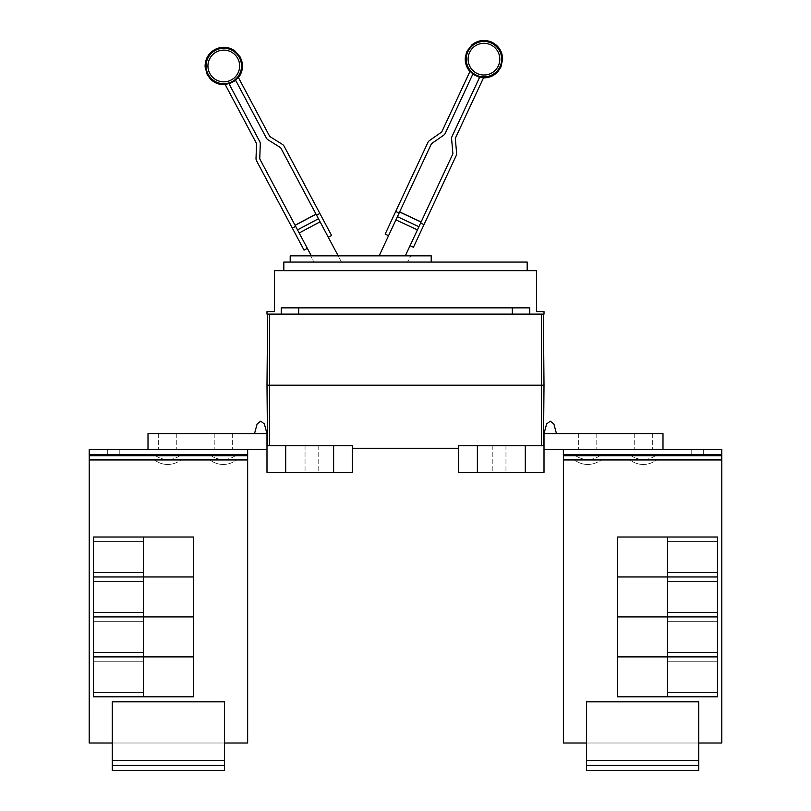 <?xml version="1.0" encoding="UTF-8"?>
<svg xmlns="http://www.w3.org/2000/svg" width="811" height="811" viewBox="0 0 811 811"><rect width="100%" height="100%" fill="white"/><g stroke="black" fill="none" stroke-linecap="round" stroke-linejoin="round"><path stroke-width="0.61" stroke-dasharray="4.05 3.04" d="M311.312 255.83L259.905 159.149A1.247 1.247 0 0 1 259.763 158.52L260.27 143.973A4.988 4.988 0 0 0 259.682 141.459L228.915 83.584A18.339 18.339 0 0 1 225.042 84.263L256.377 143.212A1.247 1.247 0 0 1 256.529 143.841L256.023 158.388A4.988 4.988 0 0 0 256.6 160.902L304.044 250.133M331.587 235.494L284.144 146.254A4.988 4.988 0 0 0 282.38 144.368L270.043 136.654A1.247 1.247 0 0 1 269.607 136.187L238.262 77.238A18.339 18.339 0 0 1 235.525 80.066L266.302 137.941A4.988 4.988 0 0 0 268.056 139.827L280.403 147.541A1.247 1.247 0 0 1 280.839 148.018L341.482 262.065L314.627 262.065L341.482 262.065L338.167 255.83M413.438 247.274L456.157 155.682A4.988 4.988 0 0 0 456.603 153.137L455.336 138.64A1.247 1.247 0 0 1 455.447 138.002L483.66 77.491A18.339 18.339 0 0 1 479.757 77.015L452.051 136.42A4.988 4.988 0 0 0 451.605 138.965L452.873 153.461A1.247 1.247 0 0 1 452.761 154.1L405.318 255.83M379.163 255.83L431.27 144.074A1.247 1.247 0 0 1 431.685 143.577L443.607 135.234A4.988 4.988 0 0 0 445.269 133.257L472.965 73.842A18.339 18.339 0 0 1 470.086 71.165L441.873 131.676A1.247 1.247 0 0 1 441.458 132.173L429.536 140.516A4.988 4.988 0 0 0 427.884 142.493L385.164 234.085M295.63 226.34L292.325 228.104M320.963 223.471L328.283 237.248L320.963 223.471M319.879 213.455L316.564 215.209M416.641 231.551L410.052 245.692L416.641 231.551M423.991 224.647L420.595 223.066M399.113 213.05L388.56 235.666L399.113 213.05L395.717 211.468M376.253 262.065L402.408 262.065L376.253 262.065M313.908 262.065L407.497 262.065L313.908 262.065L310.593 255.83L313.908 262.065M410.812 255.83L310.593 255.83L410.812 255.83L407.497 262.065L410.812 255.83M431.209 262.065L431.209 255.83L290.196 255.83L290.196 262.065L431.209 262.065L290.196 262.065M698.747 765.462L698.747 760.465L698.747 770.45L586.444 770.45L586.444 701.819L698.747 701.819L586.444 701.819L586.444 760.465L586.444 701.819L698.747 701.819L586.444 701.819L698.747 701.819L586.444 701.819L698.747 701.819L698.747 742.998L698.747 701.819L586.444 701.819L586.444 742.998L586.444 701.819L698.747 701.819L698.747 760.465L698.747 701.819L586.444 701.819L586.444 770.45L586.444 765.462L698.747 765.462L586.444 765.462L698.747 765.462L586.444 765.462L586.444 760.465L586.444 770.45L698.747 770.45L698.747 701.819L698.747 770.45L586.444 770.45L698.747 770.45L586.444 770.45L698.747 770.45L698.747 760.465L698.747 770.45L698.747 765.462L586.444 765.462L698.747 765.462L586.444 765.462L586.444 701.819L586.444 770.45L586.444 765.462L698.747 765.462L698.747 701.819L586.444 701.819L586.444 770.45L586.444 765.462L698.747 765.462L698.747 701.819L698.747 770.45L586.444 770.45L698.747 770.45L586.444 770.45L698.747 770.45L698.747 765.462L586.444 765.462L586.444 760.465L586.444 770.45L586.444 760.465L586.444 770.45L698.747 770.45L698.747 765.462L586.444 765.462M667.554 556.975L667.554 541.373L667.554 556.975M717.471 556.975L717.471 541.373L717.471 556.975M667.554 576.935L667.554 537.004L617.637 537.004L617.637 576.935L667.554 576.935L667.554 537.004L667.554 576.935L717.471 576.935L717.471 537.004L667.554 537.004L667.554 576.935L617.637 576.935L617.637 537.004L717.471 537.004L717.471 576.935L667.554 576.935L667.554 537.004L667.554 576.935L667.554 537.004L617.637 537.004L617.637 576.935L717.471 576.935L717.471 537.004L617.637 537.004L617.637 576.935L717.471 576.935L717.471 537.004L667.554 537.004L667.554 576.935L617.637 576.935L617.637 537.004L667.554 537.004L667.554 576.935L667.554 537.004L717.471 537.004L717.471 576.935L667.554 576.935L667.554 537.004L617.637 537.004L717.471 537.004L717.471 576.935L617.637 576.935L617.637 537.004L617.637 576.935L717.471 576.935L717.471 537.004L667.554 537.004M667.554 596.937L667.554 581.335L667.554 596.937M717.471 596.937L717.471 581.335L717.471 596.937M667.554 656.859L717.471 656.859L717.471 616.928L617.637 616.928L617.637 656.859L667.554 656.859L667.554 576.966L617.637 576.966L617.637 616.897L667.554 616.897L667.554 576.966L667.554 616.897L717.471 616.897L717.471 576.966L667.554 576.966L667.554 616.897L617.637 616.928L617.637 656.859L667.554 656.859L667.554 616.928L617.637 616.897L617.637 576.966L717.471 576.966L717.471 616.897L667.554 616.928L667.554 656.859L667.554 616.928L667.554 656.859L717.471 656.859L717.471 616.928L667.554 616.897L717.471 616.928L717.471 656.859L617.637 656.859L617.637 616.928L667.554 616.928L667.554 656.859L667.554 576.966L667.554 616.897L667.554 576.966L617.637 576.966L617.637 616.897L717.471 616.897L717.471 576.966L617.637 576.966L617.637 656.859L717.471 656.859L717.471 616.928L617.637 616.928L717.471 616.897L717.471 576.966L667.554 576.966L667.554 616.897L617.637 616.928L617.637 656.859L667.554 656.859L667.554 616.928L617.637 616.897L617.637 576.966L667.554 576.966L667.554 656.859L717.471 656.859L717.471 616.928L667.554 616.928L667.554 656.859L617.637 656.859L617.637 616.928L717.471 616.928L667.554 616.897L667.554 576.966L717.471 576.966L717.471 656.859L667.554 656.859L667.554 576.966L617.637 576.966L717.471 576.966L717.471 616.897L617.637 616.897L617.637 576.966L617.637 616.897L717.471 616.928L717.471 656.859L617.637 656.859L617.637 616.928L717.471 616.897L717.471 576.966L667.554 576.966M667.554 636.899L667.554 621.297L667.554 636.899M717.471 636.899L717.471 621.297L717.471 636.899M667.554 676.861L667.554 692.462L667.554 676.861M717.471 676.861L717.471 692.462L717.471 676.861M667.554 696.821L667.554 656.89L617.637 656.89L617.637 696.821L667.554 696.821L667.554 656.89L667.554 696.821L717.471 696.821L717.471 656.89L667.554 656.89L667.554 696.821L617.637 696.821L617.637 656.89L717.471 656.89L717.471 696.821L667.554 696.821L667.554 656.89L667.554 696.821L667.554 656.89L617.637 656.89L617.637 696.821L717.471 696.821L717.471 656.89L617.637 656.89L617.637 696.821L717.471 696.821L717.471 656.89L667.554 656.89L667.554 696.821L617.637 696.821L617.637 656.89L667.554 656.89L667.554 696.821L667.554 656.89L717.471 656.89L717.471 696.821L667.554 696.821L667.554 656.89L617.637 656.89L717.471 656.89L717.471 696.821L617.637 696.821L617.637 656.89L617.637 696.821L717.471 696.821L717.471 656.89L667.554 656.89M643.285 459.482L657.011 459.482L643.285 459.482A21.37 21.37 0 0 0 657.011 454.495L629.559 454.495L657.011 454.495A21.37 21.37 0 0 1 629.559 454.495A21.37 21.37 0 0 0 643.285 459.482M587.752 459.482L601.478 459.482L587.752 459.482A21.37 21.37 0 0 0 601.478 454.495L574.026 454.495L601.478 454.495A21.37 21.37 0 0 1 574.026 454.495A21.37 21.37 0 0 0 587.752 459.482M563.351 449.497L721.8 449.497L721.8 454.495L563.392 454.495L563.392 455.741L563.392 449.497L721.8 449.497L721.8 455.741L721.8 449.497L662.992 449.497L721.8 449.497L721.8 454.495L563.392 454.495L721.8 454.495L563.392 454.495L721.8 454.495L721.8 455.741L721.8 449.497L563.351 449.497L563.351 455.741L563.351 454.495L721.831 454.495L563.351 454.495L563.351 460.729L563.351 454.495L721.831 454.495L721.831 460.729L721.831 454.495L563.351 454.495L721.831 454.495L721.831 459.482L563.351 459.482L721.831 459.482L563.351 459.482L721.831 459.482L721.831 742.998L698.747 742.998L698.747 770.45L698.747 760.465L586.444 760.465L698.747 760.465L586.444 760.465L698.747 760.465L586.444 760.465L698.747 760.465L586.444 760.465L698.747 760.465L586.444 760.465L698.747 760.465L586.444 760.465L586.444 701.819L586.444 742.998L721.831 742.998L721.831 460.729L721.831 742.998L721.8 460.729L563.392 460.729L721.8 460.729L721.831 742.998L721.831 455.741L721.831 742.998L698.747 742.998L698.747 701.819L698.747 760.465L698.747 742.998L586.444 742.998L698.747 742.998L586.444 742.998L586.444 760.465L586.444 742.998L698.747 742.998L563.351 742.998L586.444 742.998L586.444 760.465M563.351 454.495L563.351 742.998L563.351 460.729L563.351 742.998L586.444 742.998L563.392 742.998L563.392 455.741L563.351 460.729L721.831 460.729L563.351 460.729M527.17 270.681L527.17 262.065L283.83 262.065L283.83 270.681L527.17 270.681L283.83 270.681M717.471 537.004L717.471 576.935L617.637 576.935L617.637 537.004L717.471 537.004L617.637 537.004L617.637 576.935L717.471 576.935L717.471 537.004L717.471 576.935L617.637 576.935L617.637 537.004L717.471 537.004L617.637 537.004L617.637 576.935L717.471 576.935L717.471 537.004M717.471 576.966L717.471 616.897L617.637 616.897L617.637 576.966L717.471 576.966L617.637 576.966L617.637 616.897L717.471 616.928L717.471 656.859L617.637 656.859L617.637 616.928L717.471 616.897L717.471 576.966L717.471 616.897L617.637 616.928L617.637 656.859L717.471 656.859L717.471 616.928L617.637 616.897L617.637 576.966L717.471 576.966L617.637 576.966L617.637 616.897L717.471 616.928L717.471 656.859L617.637 656.859L617.637 616.928L717.471 616.897L717.471 576.966M717.471 656.89L717.471 696.821L617.637 696.821L617.637 656.89L717.471 656.89L617.637 656.89L617.637 696.821L717.471 696.821L717.471 656.89L717.471 696.821L617.637 696.821L617.637 656.89L717.471 656.89L617.637 656.89L617.637 696.821L717.471 696.821L717.471 656.89M691.195 454.495L691.195 449.497L703.674 449.497L691.195 449.497L703.674 449.497L691.195 449.497L703.674 449.497L691.195 449.497L703.674 449.497L691.195 449.497L703.674 449.497L691.195 449.497L703.674 449.497L691.195 449.497L691.195 454.495L703.674 454.495L691.195 454.495L691.195 449.497L691.195 454.495L703.674 454.495L703.674 449.497L703.674 454.495L691.195 454.495L703.674 454.495L703.674 449.497L703.674 454.495L691.195 454.495L703.674 454.495L691.195 454.495L703.674 454.495L691.195 454.495L703.674 454.495L691.195 454.495L691.195 449.497L691.195 454.495M721.8 454.495L721.8 742.998L721.8 455.741L721.8 742.998L698.747 742.998L698.747 760.465M717.471 656.859L717.471 616.928L617.637 616.928L617.637 656.859L717.471 656.859M643.285 449.497L634.232 449.497L643.285 449.497M587.752 449.497L578.699 449.497L587.752 449.497M550.253 421.173L553.862 423.94L550.253 421.173L553.862 423.94L550.253 421.173L546.634 423.94L550.253 421.173L546.634 423.94L544.009 433.652L556.488 433.652L553.862 423.94L550.253 421.173L546.634 423.94L550.253 421.173M556.488 433.652L544.009 433.652L556.488 433.652L544.009 433.652L546.634 423.94L544.009 433.652L556.488 433.652L553.862 423.94L556.488 433.652L553.862 423.94L556.488 433.652L544.009 433.652L662.992 433.652L662.992 449.497L563.392 449.497L563.392 455.741L563.392 449.497L563.392 455.741L721.8 455.741L721.8 460.729L721.831 454.495L721.831 455.741L563.351 455.741L563.392 742.998L563.392 460.729M721.8 449.497L662.992 449.497L662.992 433.652L544.009 433.652L662.992 433.652L662.992 449.497L721.831 449.497L721.831 454.495M586.444 742.998L563.392 742.998M721.8 742.998L698.747 742.998M703.674 454.495L703.674 449.497L703.674 454.495M224.556 765.462L224.556 760.465L224.556 770.45L112.253 770.45L112.253 701.819L224.556 701.819L112.253 701.819L112.253 760.465L112.253 701.819L224.556 701.819L112.253 701.819L224.556 701.819L112.253 701.819L112.253 742.998L112.253 701.819L224.556 701.819L224.556 760.465L224.556 701.819L112.253 701.819L224.556 701.819L112.253 701.819L112.253 770.45L112.253 765.462L224.556 765.462L112.253 765.462L224.556 765.462L112.253 765.462L112.253 760.465L112.253 770.45L224.556 770.45L224.556 701.819L224.556 770.45L112.253 770.45L224.556 770.45L112.253 770.45L224.556 770.45L224.556 760.465L224.556 770.45L224.556 765.462L112.253 765.462L224.556 765.462L112.253 765.462L112.253 701.819L112.253 742.998L247.649 742.998L224.556 742.998L224.556 760.465L224.556 701.819L112.253 701.819L112.253 770.45L112.253 765.462L224.556 765.462L224.556 760.465L224.556 770.45L112.253 770.45L112.253 765.462L224.556 765.462L224.556 760.465L224.556 770.45L112.253 770.45L224.556 770.45L224.556 765.462L112.253 765.462L112.253 760.465L112.253 770.45L224.556 770.45L224.556 765.462L112.253 765.462L112.253 701.819L112.253 742.998L224.556 742.998L224.556 701.819L224.556 770.45L112.253 770.45L112.253 765.462M143.446 556.975L143.446 541.373L143.446 556.975M93.529 556.975L93.529 541.373L93.529 556.975M143.446 537.004L143.446 576.935L193.363 576.935L193.363 537.004L143.446 537.004L143.446 576.935L143.446 537.004L93.529 537.004L93.529 576.935L143.446 576.935L143.446 537.004L193.363 537.004L193.363 576.935L93.529 576.935L93.529 537.004L143.446 537.004L143.446 576.935L143.446 537.004L143.446 576.935L193.363 576.935L193.363 537.004L93.529 537.004L93.529 576.935L193.363 576.935L193.363 537.004L93.529 537.004L93.529 576.935L143.446 576.935L143.446 537.004L193.363 537.004L193.363 576.935L93.529 576.935L93.529 537.004L193.363 537.004L193.363 576.935L93.529 576.935L93.529 537.004L193.363 537.004L93.529 537.004L93.529 576.935L193.363 576.935L193.363 537.004L193.363 576.935L143.446 576.935L143.446 537.004L143.446 576.935L93.529 576.935L93.529 537.004L143.446 537.004L143.446 576.935L193.363 576.935L193.363 537.004L93.529 537.004L93.529 576.935L143.446 576.935M143.446 596.937L143.446 581.335L143.446 596.937M93.529 596.937L93.529 581.335L93.529 596.937M143.446 576.966L143.446 616.897L193.363 616.897L193.363 576.966L143.446 576.966L143.446 656.859L193.363 656.859L193.363 616.928L143.446 616.928L143.446 656.859L143.446 616.928L93.529 616.928L143.446 616.897L143.446 576.966L93.529 576.966L93.529 656.859L143.446 656.859L143.446 576.966L193.363 576.966L193.363 616.897L93.529 616.897L93.529 576.966L143.446 576.966L143.446 616.897L193.363 616.928L193.363 656.859L93.529 656.859L93.529 616.928L143.446 616.928L143.446 576.966L143.446 616.897L193.363 616.897L193.363 576.966L93.529 576.966L93.529 616.897L193.363 616.897L93.529 616.928L93.529 656.859L193.363 656.859L193.363 576.966L93.529 576.966L93.529 616.897L143.446 616.897L143.446 656.859L143.446 616.928L143.446 656.859L193.363 656.859L193.363 616.928L93.529 616.928L93.529 656.859L143.446 656.859L143.446 576.966L193.363 576.966L193.363 616.897L93.529 616.897L93.529 576.966L193.363 576.966L193.363 656.859L93.529 656.859L93.529 616.928L193.363 616.928L93.529 616.897L93.529 576.966L193.363 576.966L93.529 576.966L93.529 616.897L193.363 616.928L193.363 656.859L93.529 656.859L93.529 616.928L193.363 616.897L193.363 576.966L193.363 616.897L93.529 616.928L93.529 656.859L193.363 656.859L193.363 616.928L143.446 616.897L143.446 576.966L143.446 616.897L93.529 616.897L93.529 576.966L143.446 576.966L143.446 616.897L193.363 616.928L193.363 656.859L143.446 656.859L143.446 616.928L193.363 616.897L193.363 576.966L93.529 576.966L93.529 616.897L143.446 616.928L143.446 656.859L93.529 656.859L93.529 616.928L143.446 616.897L143.446 656.859L193.363 656.859L193.363 616.928L93.529 616.928L93.529 656.859L143.446 656.859M143.446 636.899L143.446 621.297L143.446 636.899M93.529 636.899L93.529 621.297L93.529 636.899M143.446 676.861L143.446 692.462L143.446 676.861M93.529 676.861L93.529 692.462L93.529 676.861M143.446 656.89L143.446 696.821L193.363 696.821L193.363 656.89L143.446 656.89L143.446 696.821L143.446 656.89L93.529 656.89L93.529 696.821L143.446 696.821L143.446 656.89L193.363 656.89L193.363 696.821L93.529 696.821L93.529 656.89L143.446 656.89L143.446 696.821L143.446 656.89L143.446 696.821L193.363 696.821L193.363 656.89L93.529 656.89L93.529 696.821L193.363 696.821L193.363 656.89L93.529 656.89L93.529 696.821L143.446 696.821L143.446 656.89L193.363 656.89L193.363 696.821L93.529 696.821L93.529 656.89L193.363 656.89L193.363 696.821L93.529 696.821L93.529 656.89L193.363 656.89L93.529 656.89L93.529 696.821L193.363 696.821L193.363 656.89L193.363 696.821L143.446 696.821L143.446 656.89L143.446 696.821L93.529 696.821L93.529 656.89L143.446 656.89L143.446 696.821L193.363 696.821L193.363 656.89L93.529 656.89L93.529 696.821L143.446 696.821M167.715 459.482L153.989 459.482L167.715 459.482A21.37 21.37 0 0 0 181.441 454.495L153.989 454.495L181.441 454.495A21.37 21.37 0 0 1 153.989 454.495L167.715 454.495L153.989 454.495A21.37 21.37 0 0 0 167.715 459.482M223.248 459.482L209.522 459.482L223.248 459.482A21.37 21.37 0 0 0 236.974 454.495L209.522 454.495L236.974 454.495A21.37 21.37 0 0 1 209.522 454.495A21.37 21.37 0 0 0 223.248 459.482M512.319 307.866L281.255 307.866L529.745 307.866L281.255 307.866L281.255 314.11L529.745 314.11L529.745 307.866L512.319 307.866L512.319 314.11L512.319 307.866L512.319 314.11L544.009 314.11L544.009 311.606L536.527 311.606L536.527 270.681L274.473 270.681L274.473 311.606L266.991 311.606L266.991 314.11L298.681 314.11L298.681 307.866L298.681 314.11L281.255 314.11M643.285 433.652L634.232 433.652L643.285 433.652M587.752 433.652L578.699 433.652L587.752 433.652M544.009 433.652L544.009 445.756L544.009 433.652L544.009 445.756L544.009 433.652L662.992 433.652L544.009 433.652L544.009 449.497L662.992 449.497L662.992 433.652L662.992 449.497L563.392 449.497L662.992 449.497L563.392 449.497L563.392 454.495M285.705 472.337L285.705 445.756L352.339 445.756L352.339 472.337L266.991 472.337L266.991 433.652L266.991 445.756L266.991 433.652L148.007 433.652L266.991 433.652L254.512 433.652L257.138 423.94L260.747 421.173L257.138 423.94L254.512 433.652L266.991 433.652L264.366 423.94L260.747 421.173L264.366 423.94L266.991 433.652L148.007 433.652L266.991 433.652L254.512 433.652L266.991 433.652L264.366 423.94L266.991 433.652L264.366 423.94L260.747 421.173L264.366 423.94L260.747 421.173L257.138 423.94L260.747 421.173L257.138 423.94L254.512 433.652L266.991 433.652L148.007 433.652L148.007 449.497L247.608 449.497L89.169 449.497L89.169 455.741L89.169 454.495L247.649 454.495L247.608 449.497L89.2 449.497L247.649 449.497L247.649 742.998L247.649 454.495L89.169 454.495L89.169 459.482L247.649 459.482L247.608 742.998L247.608 455.741L247.608 460.729L89.2 460.729L247.608 460.729L247.608 742.998L112.253 742.998L112.253 770.45L112.253 760.465L224.556 760.465L112.253 760.465L224.556 760.465L112.253 760.465L224.556 760.465L112.253 760.465L224.556 760.465L112.253 760.465L224.556 760.465L112.253 760.465L112.253 742.998L89.169 742.998L112.253 742.998L89.2 742.998L89.2 460.729L89.169 742.998L89.169 455.741L89.169 742.998L89.2 455.741L89.169 742.998L112.253 742.998L112.253 760.465L112.253 742.998L224.556 742.998L89.2 742.998L89.2 449.497L89.2 454.495L247.608 454.495L89.169 454.495L89.169 459.482L247.649 459.482L89.169 459.482L89.169 460.729L89.169 454.495L247.649 454.495L247.649 459.482L89.169 459.482L89.169 460.729L247.649 460.729L247.649 454.495L247.649 460.729L89.169 460.729M529.745 314.11L298.681 314.11L298.681 307.866M662.992 449.497L544.009 449.497L544.009 445.756L544.009 472.337L477.375 472.337L477.375 445.756L544.009 445.756L544.009 449.497L662.992 449.497L563.392 449.497M544.009 445.756L544.009 449.497M167.715 449.497L176.768 449.497L167.715 449.497M223.248 449.497L232.301 449.497L223.248 449.497M119.805 454.495L107.326 454.495L119.805 454.495L107.326 454.495L119.805 454.495L107.326 454.495L119.805 454.495L107.326 454.495L119.805 454.495L119.805 449.497L107.326 449.497L119.805 449.497L107.326 449.497L119.805 449.497L107.326 449.497L119.805 449.497L107.326 449.497L119.805 449.497L107.326 449.497L119.805 449.497L107.326 449.497L119.805 449.497L119.805 454.495L119.805 449.497L119.805 454.495L119.805 449.497L119.805 454.495L119.805 449.497L119.805 454.495L107.326 454.495L107.326 449.497L107.326 454.495L107.326 449.497L107.326 454.495L107.326 449.497L107.326 454.495L107.326 449.497L107.326 454.495L107.326 449.497L107.326 454.495L119.805 454.495L119.805 449.497L119.805 454.495L119.805 449.497L119.805 454.495L107.326 454.495L119.805 454.495M544.009 385.205L266.991 385.205M298.681 314.11L512.319 314.11M499.089 472.337L492.226 472.337L499.089 472.337M499.089 445.756L492.226 445.756L499.089 445.756M525.295 472.337L525.295 445.756M477.375 472.337L458.661 472.337L458.661 445.756L477.375 445.756M254.512 433.652L266.991 433.652L266.991 449.497L148.007 449.497L148.007 433.652L148.007 449.497L247.608 449.497L89.2 449.497L89.2 454.495L247.608 454.495L89.2 454.495L247.608 454.495L247.608 742.998L224.556 742.998L224.556 760.465L112.253 760.465M247.608 454.495L89.2 454.495L247.608 454.495L247.608 449.497L148.007 449.497L266.991 449.497L247.608 449.497L247.608 455.741L247.608 449.497L247.608 454.495L89.2 454.495L89.2 460.729M167.715 433.652L176.768 433.652L167.715 433.652M223.248 433.652L232.301 433.652L223.248 433.652M89.2 454.495L89.2 742.998M543.482 445.756L541.515 445.756L543.482 445.756M458.661 445.756L541.515 445.756L458.661 445.756L458.661 448.25L458.661 445.756M458.661 448.25L352.339 448.25L352.339 445.756L352.339 448.25M311.911 472.337L318.774 472.337L311.911 472.337M311.911 445.756L318.774 445.756L311.911 445.756M333.625 472.337L333.625 445.756M352.339 445.756L267.518 445.756L352.339 445.756M93.529 576.935L93.529 537.004L193.363 537.004L193.363 576.935L93.529 576.935L193.363 576.935L193.363 537.004L93.529 537.004L93.529 576.935M93.529 616.897L93.529 576.966L193.363 576.966L193.363 616.897L93.529 616.897L193.363 616.928L193.363 656.859L93.529 656.859L93.529 616.928L193.363 616.897L193.363 576.966L93.529 576.966L93.529 656.859L193.363 656.859L193.363 616.928L93.529 616.928M93.529 696.821L93.529 656.89L193.363 656.89L193.363 696.821L93.529 696.821L193.363 696.821L193.363 656.89L93.529 656.89L93.529 696.821M266.991 433.652L266.991 449.497L89.2 449.497M266.991 445.756L266.991 449.497L266.991 445.756L266.991 449.497L266.991 445.756L285.705 445.756M112.253 742.998L224.556 742.998L224.556 760.465M247.608 742.998L247.608 455.741L89.2 455.741L247.608 455.741L89.2 455.741L247.608 455.741L247.649 742.998L224.556 742.998M247.608 449.497L148.007 449.497L148.007 433.652L148.007 449.497L266.991 449.497M148.007 449.497L247.649 449.497M89.169 454.495L247.649 454.495M107.326 454.495L107.326 449.497L107.326 454.495M216.344 51.975A15.855 15.855 0 0 0 209.796 73.416A15.855 15.855 0 0 0 231.236 79.975A15.855 15.855 0 0 0 237.795 58.534A15.855 15.855 0 0 0 216.344 51.975M490.645 44.787A15.855 15.855 0 0 0 469.579 52.462A15.855 15.855 0 0 0 477.243 73.527A15.855 15.855 0 0 0 498.319 65.863A15.855 15.855 0 0 0 490.645 44.787M215.473 50.333A17.72 17.72 0 0 0 208.143 74.288A17.72 17.72 0 0 0 232.108 81.617A17.72 17.72 0 0 0 239.438 57.652A17.72 17.72 0 0 0 215.473 50.333M476.462 75.22A17.72 17.72 0 0 0 500.002 66.654A17.72 17.72 0 0 0 491.436 43.105A17.72 17.72 0 0 0 467.886 51.671A17.72 17.72 0 0 0 476.462 75.22M316.037 214.205L295.103 225.336M318.449 218.747L297.515 229.878M320.102 221.859L299.168 232.99M418.902 226.695L397.42 216.679M417.412 229.888L395.93 219.872M421.081 222.032L399.59 212.016M563.392 455.741L721.8 455.741L563.392 455.741M541.515 445.756L541.515 314.11M269.485 445.756L269.485 314.11M247.608 455.741L89.169 455.741L247.608 455.741M667.554 572.566L717.471 572.566L667.554 572.566M667.554 541.373L717.471 541.373L667.554 541.373M667.554 612.528L717.471 612.528L667.554 612.528M667.554 581.335L717.471 581.335L667.554 581.335M667.554 652.49L717.471 652.49L667.554 652.49M667.554 621.297L717.471 621.297L667.554 621.297M667.554 692.462L717.471 692.462L667.554 692.462M667.554 661.259L717.471 661.259L667.554 661.259M629.559 459.482A21.37 21.37 0 0 0 657.011 459.482A21.37 21.37 0 0 1 643.285 464.47A21.37 21.37 0 0 0 657.011 459.482A21.37 21.37 0 0 1 629.559 459.482A21.37 21.37 0 0 0 643.285 464.47A21.37 21.37 0 0 1 629.559 459.482M574.026 459.482A21.37 21.37 0 0 0 601.478 459.482A21.37 21.37 0 0 1 587.752 464.47A21.37 21.37 0 0 0 601.478 459.482A21.37 21.37 0 0 1 574.026 459.482A21.37 21.37 0 0 0 587.752 464.47A21.37 21.37 0 0 1 574.026 459.482M143.446 541.373L93.529 541.373L143.446 541.373M143.446 572.566L93.529 572.566L143.446 572.566M143.446 581.335L93.529 581.335L143.446 581.335M143.446 612.528L93.529 612.528L143.446 612.528M143.446 621.297L93.529 621.297L143.446 621.297M143.446 652.49L93.529 652.49L143.446 652.49M143.446 661.259L93.529 661.259L143.446 661.259M143.446 692.462L93.529 692.462L143.446 692.462M153.989 459.482A21.37 21.37 0 0 0 181.441 459.482A21.37 21.37 0 0 1 167.715 464.47A21.37 21.37 0 0 0 181.441 459.482A21.37 21.37 0 0 1 153.989 459.482A21.37 21.37 0 0 0 167.715 464.47A21.37 21.37 0 0 1 153.989 459.482M209.522 459.482A21.37 21.37 0 0 0 236.974 459.482A21.37 21.37 0 0 1 223.248 464.47A21.37 21.37 0 0 0 236.974 459.482A21.37 21.37 0 0 1 209.522 459.482A21.37 21.37 0 0 0 223.248 464.47A21.37 21.37 0 0 1 209.522 459.482M634.232 433.652L634.232 449.497L634.232 433.652M652.328 433.652L652.328 449.497L652.328 433.652M578.699 433.652L578.699 449.497L578.699 433.652M596.795 433.652L596.795 449.497L596.795 433.652M492.226 445.756L492.226 472.337L492.226 445.756M505.952 445.756L505.952 472.337L505.952 445.756M176.768 433.652L176.768 449.497L176.768 433.652M158.672 433.652L158.672 449.497L158.672 433.652M232.301 433.652L232.301 449.497L232.301 433.652M214.205 433.652L214.205 449.497L214.205 433.652M318.774 445.756L318.774 472.337L318.774 445.756M305.048 445.756L305.048 472.337L305.048 445.756"/><path stroke-width="1.22" d="M307.349 248.379L304.044 250.133L256.6 160.902A4.988 4.988 0 0 1 256.023 158.388L256.529 143.841A1.247 1.247 0 0 0 256.377 143.212L225.042 84.263A18.339 18.339 0 0 0 228.915 83.584L259.682 141.459A4.988 4.988 0 0 1 260.27 143.973L259.763 158.52A1.247 1.247 0 0 0 259.905 159.149L311.312 255.83M338.167 255.83L280.839 148.018A1.247 1.247 0 0 0 280.403 147.541L268.056 139.827A4.988 4.988 0 0 1 266.302 137.941L235.525 80.066A18.339 18.339 0 0 0 238.262 77.238L269.607 136.187A1.247 1.247 0 0 0 270.043 136.654L282.38 144.368A4.988 4.988 0 0 1 284.144 146.254L331.587 235.494L328.283 237.248M405.318 255.83L452.761 154.1A1.247 1.247 0 0 0 452.873 153.461L451.605 138.965A4.988 4.988 0 0 1 452.051 136.42L479.757 77.015A18.339 18.339 0 0 0 483.66 77.491L455.447 138.002A1.247 1.247 0 0 0 455.336 138.64L456.603 153.137A4.988 4.988 0 0 1 456.157 155.682L413.438 247.274L410.052 245.692M388.56 235.666L385.164 234.085L427.884 142.493A4.988 4.988 0 0 1 429.536 140.516L441.458 132.173A1.247 1.247 0 0 0 441.873 131.676L470.086 71.165A18.339 18.339 0 0 0 472.965 73.842L445.269 133.257A4.988 4.988 0 0 1 443.607 135.234L431.685 143.577A1.247 1.247 0 0 0 431.27 144.074L379.163 255.83M292.325 228.104L295.63 226.34M315.986 214.114L295.052 225.245L315.986 214.114M316.564 215.209L319.879 213.455M420.595 223.066L423.991 224.647M421.122 221.94L399.641 211.914L421.122 221.94M395.717 211.468L399.113 213.05M290.196 262.065L290.196 255.83L431.209 255.83L431.209 262.065M698.747 765.462L586.444 765.462L586.444 770.45L698.747 770.45L698.747 701.819L586.444 701.819L586.444 760.465L698.747 760.465M586.444 765.462L586.444 760.465M667.554 537.004L667.554 576.935L617.637 576.935L617.637 537.004L717.471 537.004L717.471 576.935L667.554 576.935M667.554 576.966L667.554 616.897L617.637 616.897L617.637 576.966L717.471 576.966L717.471 616.897L667.554 616.897L667.554 656.859L617.637 656.859L617.637 616.928L717.471 616.928L717.471 656.859L667.554 656.859M667.554 656.89L667.554 696.821L617.637 696.821L617.637 656.89L717.471 656.89L717.471 696.821L667.554 696.821M283.83 270.681L283.83 262.065L527.17 262.065L527.17 270.681M698.747 742.998L721.8 742.998L721.8 449.497L563.392 449.497L563.392 742.998L563.392 454.495M721.8 742.998L721.8 449.497M662.992 449.497L662.992 433.652L544.009 433.652L546.634 423.94L544.009 433.652L546.634 423.94L550.253 421.173L553.862 423.94L556.488 433.652M563.392 742.998L586.444 742.998M266.991 311.606L274.473 311.606L274.473 270.681L536.527 270.681L536.527 311.606L544.009 311.606L544.009 314.11L266.991 314.11L266.991 311.606M281.255 314.11L281.255 307.866L529.745 307.866L529.745 314.11M563.351 454.495L563.351 449.497M224.556 765.462L112.253 765.462L112.253 770.45L224.556 770.45L224.556 701.819L112.253 701.819L112.253 760.465L224.556 760.465M112.253 765.462L112.253 760.465M143.446 576.935L143.446 537.004L193.363 537.004L193.363 576.935L93.529 576.935L93.529 537.004L143.446 537.004M143.446 656.859L93.529 656.859L93.529 616.928L193.363 616.928L193.363 656.859L143.446 656.859L143.446 576.966L193.363 576.966L193.363 616.897L93.529 616.897L93.529 576.966L143.446 576.966M143.446 696.821L143.446 656.89L193.363 656.89L193.363 696.821L93.529 696.821L93.529 656.89L143.446 656.89M298.681 307.866L298.681 314.11M512.319 314.11L512.319 307.866M544.009 385.205L543.39 314.11L544.009 385.205L543.482 445.756L544.009 385.205L541.515 385.205L541.515 314.11M563.392 449.497L544.009 449.497M544.009 433.652L544.009 445.756L458.661 445.756L458.661 472.337L477.375 472.337L477.375 445.756M112.253 742.998L89.169 742.998L89.2 454.495M224.556 742.998L247.649 742.998L247.649 449.497M254.512 433.652L257.138 423.94L254.512 433.652L257.138 423.94L260.747 421.173L264.366 423.94L266.991 433.652L266.991 445.756L352.339 445.756L352.339 472.337L333.625 472.337L333.625 445.756M477.375 472.337L544.009 472.337L544.009 445.756M525.295 472.337L525.295 445.756M247.608 742.998L247.608 449.497L89.2 449.497L89.2 455.741L247.608 455.741M89.2 742.998L89.2 455.741M266.991 385.205L267.518 445.756L266.991 385.205L267.61 314.11L266.991 385.205L541.515 385.205L541.515 445.756M352.339 448.25L458.661 448.25M148.007 449.497L148.007 433.652L266.991 433.652M266.991 445.756L266.991 472.337L285.705 472.337L285.705 445.756M285.705 472.337L333.625 472.337M266.991 449.497L247.608 449.497M89.169 454.495L89.2 449.497M216.344 51.975A15.855 15.855 0 0 1 237.795 58.534A15.855 15.855 0 0 1 231.236 79.975A15.855 15.855 0 0 1 209.796 73.416A15.855 15.855 0 0 1 216.344 51.975M490.645 44.787A15.855 15.855 0 0 1 498.319 65.863A15.855 15.855 0 0 1 477.243 73.527A15.855 15.855 0 0 1 469.579 52.462A15.855 15.855 0 0 1 490.645 44.787M232.108 81.617A17.72 17.72 0 0 1 208.143 74.288A17.72 17.72 0 0 1 215.473 50.333A17.72 17.72 0 0 1 239.438 57.652A17.72 17.72 0 0 1 232.108 81.617M491.436 43.105A17.72 17.72 0 0 1 500.002 66.654A17.72 17.72 0 0 1 476.462 75.22A17.72 17.72 0 0 1 467.886 51.671A17.72 17.72 0 0 1 491.436 43.105M320.102 221.859L299.168 232.99M318.449 218.747L297.515 229.878M316.037 214.205L295.103 225.336M421.081 222.032L399.59 212.016M418.902 226.695L397.42 216.679M417.412 229.888L395.93 219.872M563.392 455.741L721.8 455.741M269.485 445.756L269.485 314.11M238.454 77.603C241.901 73.091 243.138 68.033 242.175 62.427L240.32 57.186L234.987 50.971C228.621 46.612 221.961 46.105 215.006 49.451C208.346 53.344 205.041 59.152 205.092 66.867L207.261 74.764L210.576 79.225C214.672 83.168 219.558 84.962 225.235 84.638M235.707 80.411L229.097 83.928M469.914 71.54C466.234 67.212 464.733 62.224 465.413 56.588L466.984 51.255L471.982 44.767C478.115 40.084 484.735 39.222 491.861 42.192C498.714 45.74 502.313 51.367 502.668 59.071L500.914 67.07L497.842 71.703C493.95 75.849 489.165 77.907 483.488 77.876M472.803 74.196L479.595 77.369"/></g></svg>
